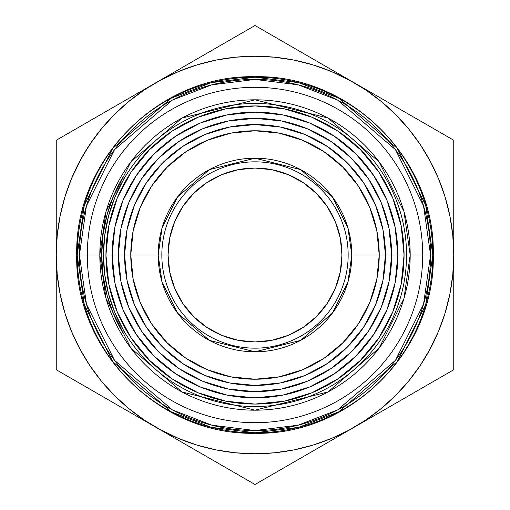 <?xml version="1.0" encoding="UTF-8"?>
<svg xmlns="http://www.w3.org/2000/svg" width="510" height="510" viewBox="0 0 510 510"><rect width="100%" height="100%" fill="white"/><g stroke="black" fill="none" stroke-linecap="round" stroke-linejoin="round"><path stroke-width="0.76" d="M432.792 255L430.567 255A175.567 175.567 0 0 1 255 430.567A175.567 175.567 0 0 1 79.432 255L77.208 255A177.792 177.792 0 0 0 255 432.792A177.792 177.792 0 0 0 432.792 255L425.678 304.782L397.233 361.673L338.666 411.876L298.764 427.323L255 432.792L211.236 427.323L171.334 411.876L112.767 361.673L84.322 304.782L77.208 255L76.742 255L77.208 255L84.322 205.218L112.767 148.327L171.334 98.124L211.236 82.677L255 77.208L298.764 82.677L338.666 98.124L397.233 148.327L425.678 205.218L432.792 255L433.258 255L432.792 255A177.792 177.792 0 0 0 255 77.208A177.792 177.792 0 0 0 77.208 255L79.432 255L86.451 304.158L114.546 360.34L172.38 409.912L211.784 425.168L255 430.567L298.216 425.168L337.62 409.912L395.454 360.34L423.549 304.158L430.567 255L422.701 255L430.567 255L423.549 205.842L395.454 149.659L337.62 100.087L298.216 84.832L255 79.432L211.784 84.832L172.38 100.087L114.546 149.659L86.451 205.842L79.432 255L87.299 255L79.432 255A175.567 175.567 0 0 1 255 79.432A175.567 175.567 0 0 1 430.567 255L432.792 255M112.149 255L158.196 255A96.804 96.804 0 0 1 255 158.196A96.804 96.804 0 0 1 351.804 255L379.223 255A124.223 124.223 0 0 0 255 130.777A124.223 124.223 0 0 0 130.777 255A124.223 124.223 0 0 1 255 130.777A124.223 124.223 0 0 1 379.223 255L376.833 230.769L369.763 207.462L358.288 185.984L342.835 167.165L324.016 151.712L302.538 140.237L279.231 133.167L255 130.777L230.769 133.167L207.462 140.237L185.984 151.712L167.165 167.165L151.712 185.984L140.237 207.462L133.167 230.769L130.777 255L133.167 279.231L140.237 302.538L151.712 324.016L167.165 342.835L185.984 358.288L207.462 369.763L230.769 376.833L255 379.223L279.231 376.833L302.538 369.763L324.016 358.288L342.835 342.835L358.288 324.016L369.763 302.538L376.833 279.231L379.223 255A124.223 124.223 0 0 1 255 379.223A124.223 124.223 0 0 1 130.777 255A124.223 124.223 0 0 0 255 379.223A124.223 124.223 0 0 0 379.223 255L385.433 255A130.432 130.432 0 0 0 255 124.567A130.432 130.432 0 0 0 124.567 255A130.432 130.432 0 0 1 255 124.567A130.432 130.432 0 0 1 385.433 255L382.927 229.551L375.5 205.084L363.451 182.535L347.227 162.773L327.465 146.548L304.916 134.5L280.449 127.073L255 124.567L229.551 127.073L205.084 134.5L182.535 146.548L162.773 162.773L146.548 182.535L134.5 205.084L127.073 229.551L124.567 255L127.073 280.449L134.5 304.916L146.548 327.465L162.773 347.227L182.535 363.451L205.084 375.5L229.551 382.927L255 385.433L280.449 382.927L304.916 375.5L327.465 363.451L347.227 347.227L363.451 327.465L375.5 304.916L382.927 280.449L385.433 255A130.432 130.432 0 0 1 255 385.433A130.432 130.432 0 0 1 124.567 255A130.432 130.432 0 0 0 255 385.433A130.432 130.432 0 0 0 385.433 255L391.642 255A136.642 136.642 0 0 0 255 118.358A136.642 136.642 0 0 0 118.358 255A136.642 136.642 0 0 1 255 118.358A136.642 136.642 0 0 1 391.642 255A136.642 136.642 0 0 1 255 391.642A136.642 136.642 0 0 1 118.358 255A136.642 136.642 0 0 0 255 391.642A136.642 136.642 0 0 0 391.642 255L397.851 255A142.851 142.851 0 0 0 255 112.149A142.851 142.851 0 0 0 112.149 255A142.851 142.851 0 0 1 255 112.149A142.851 142.851 0 0 1 397.851 255L341.955 255A86.955 86.955 0 0 1 255 341.955A86.955 86.955 0 0 1 168.045 255L161.836 255A93.164 93.164 0 0 0 255 348.164A93.164 93.164 0 0 0 348.164 255A93.164 93.164 0 0 1 255 348.164A93.164 93.164 0 0 1 161.836 255L158.196 255L162.065 227.893L177.556 196.917L209.444 169.588L255 158.196L300.556 169.588L332.443 196.917L347.935 227.893L351.804 255A96.804 96.804 0 0 1 255 351.804A96.804 96.804 0 0 1 158.196 255L112.149 255A142.851 142.851 0 0 0 255 397.851A142.851 142.851 0 0 0 397.851 255A142.851 142.851 0 0 1 255 397.851A142.851 142.851 0 0 1 112.149 255L105.933 255A149.067 149.067 0 0 0 255 404.067A149.067 149.067 0 0 0 404.067 255A149.067 149.067 0 0 1 255 404.067A149.067 149.067 0 0 1 105.933 255L103.453 255A151.546 151.546 0 0 0 255 406.546A151.546 151.546 0 0 0 406.546 255L397.851 255L406.546 255A151.546 151.546 0 0 1 255 406.546A151.546 151.546 0 0 1 103.453 255A151.546 151.546 0 0 1 255 103.453A151.546 151.546 0 0 1 406.546 255L410.187 255A155.187 155.187 0 0 1 255 410.187A155.187 155.187 0 0 1 99.813 255L87.299 255A167.701 167.701 0 0 0 255 422.701A167.701 167.701 0 0 0 422.701 255A167.701 167.701 0 0 1 255 422.701A167.701 167.701 0 0 1 87.299 255L99.813 255L106.023 211.548L130.853 161.887L181.968 118.071L255 99.813L328.032 118.071L379.147 161.887L403.977 211.548L410.187 255L406.546 255A151.546 151.546 0 0 0 255 103.453A151.546 151.546 0 0 0 103.453 255L112.149 255L114.89 282.872L123.018 309.666L136.195 334.324M453.753 255A198.753 198.753 0 0 1 255 453.753A198.753 198.753 0 0 1 56.247 255L56.247 369.75L255 484.5L453.753 369.75L453.753 140.25L255 25.5L56.247 140.25L56.247 255L56.247 226L56.247 255L57.203 235.518L60.065 216.227L64.808 197.306L71.374 178.94L79.713 161.307L89.741 144.579L101.362 128.915L114.463 114.463L128.915 101.362L144.579 89.741L161.307 79.713L178.94 71.374L197.306 64.808L216.227 60.065L235.518 57.203L255 56.247L274.482 57.203L293.773 60.065L312.694 64.808L331.06 71.374L348.693 79.713L365.421 89.741L381.085 101.362L395.537 114.463L408.637 128.915L420.259 144.579L430.287 161.307L438.625 178.94L445.192 197.306L449.935 216.227L452.797 235.518L453.753 255L453.753 313.236L453.753 255L452.797 274.482L449.935 293.773L445.192 312.694L438.625 331.06L430.287 348.693L420.259 365.421L408.637 381.085L395.537 395.537L381.085 408.637L365.421 420.259L348.693 430.287L331.06 438.625L312.694 445.192L293.773 449.935L274.482 452.797L255 453.753L235.518 452.797L216.227 449.935L197.306 445.192L178.94 438.625L161.307 430.287L144.579 420.259L128.915 408.637L114.463 395.537L101.362 381.085L89.741 365.421L79.713 348.693L71.374 331.06L64.808 312.694L60.065 293.773L57.203 274.482L56.247 255A198.753 198.753 0 0 1 255 56.247A198.753 198.753 0 0 1 453.753 255L453.753 226L453.753 255M422.701 255L410.187 255L403.977 298.452L379.147 348.113L328.032 391.929L255 410.187L181.968 391.929L130.853 348.113L106.023 298.452L99.813 255L101.681 255L99.813 255A155.187 155.187 0 0 1 255 99.813A155.187 155.187 0 0 1 410.187 255L422.701 255A167.701 167.701 0 0 0 255 87.299A167.701 167.701 0 0 0 87.299 255A167.701 167.701 0 0 1 255 87.299A167.701 167.701 0 0 1 422.701 255M123.605 179.488L122.591 177.703A153.319 153.319 0 0 0 122.591 332.297L123.605 330.512L114.903 312.783L108.573 294.079L104.735 274.705L103.453 255L104.735 235.295L108.573 215.921L114.903 197.217L123.605 179.488A155.276 155.276 0 0 0 122.591 177.703L123.605 179.488L122.591 177.703L113.564 195.815L107.004 214.965L103.02 234.804L101.681 255L103.02 275.196L107.004 295.035L113.564 314.185L122.591 332.297M80.727 126.117L155.626 82.875L56.247 140.25L56.247 197.185L56.247 168.536M279.48 39.633L354.373 82.875L255 25.5L155.626 82.875M230.565 39.608L255 25.5M205.887 53.856L218.733 46.442M180.967 68.244L189.592 63.265M453.753 197.185L453.753 140.25L354.373 82.875M429.299 126.129L453.753 140.25M404.621 111.881L417.48 119.308M379.72 97.506L388.346 102.491M56.247 284.21L56.247 255L56.247 284.21M80.682 383.858L255 484.5L453.753 369.75L453.753 313.236M105.36 398.106L92.52 390.692M130.28 412.494L121.654 407.509M429.273 383.883L354.373 427.125M105.933 254.955L108.802 225.917L117.281 197.956L131.057 172.182L149.596 149.596L131.083 172.144M255.045 105.933L284.083 108.802L312.043 117.281L337.818 131.057L360.404 149.596L378.917 172.144L360.404 149.596L337.856 131.083M404.067 255.045L401.198 284.083L392.719 312.043L378.943 337.818L360.404 360.404L337.856 378.917L360.404 360.404L378.917 337.856M254.949 404.067L225.917 401.198L197.956 392.719L172.182 378.943L149.596 360.404L131.083 337.856L149.596 360.404L172.144 378.917M230.52 470.367L155.626 427.125M279.435 470.392L255 484.5M304.113 456.144L291.267 463.558M329.033 441.756L320.407 446.734M352.117 81.587L331.06 71.374M178.481 71.566L157.883 81.587M94.72 137.477L85.081 151.891M81.587 157.883L71.374 178.94M157.883 428.413L178.94 438.625M428.413 352.117L438.625 331.06M56.247 197.185L56.247 226M56.247 313.236L56.247 369.75M348.164 255L351.804 255L347.935 282.106L332.443 313.083L300.556 340.412L255 351.804L209.444 340.412L177.556 313.083L162.065 282.106L158.196 255L161.836 255A93.164 93.164 0 0 1 255 161.836A93.164 93.164 0 0 1 348.164 255A93.164 93.164 0 0 0 255 161.836A93.164 93.164 0 0 0 161.836 255L168.045 255A86.955 86.955 0 0 1 255 168.045A86.955 86.955 0 0 1 341.955 255L348.164 255M168.045 255L169.715 238.036L174.662 221.722L182.701 206.69L193.513 193.513L206.69 182.701L221.722 174.662L238.036 169.715L255 168.045L271.964 169.715L288.277 174.662L303.31 182.701L316.487 193.513L327.299 206.69L335.338 221.722L340.285 238.036L341.955 255L340.285 271.964L335.338 288.277L327.299 303.31L316.487 316.487L303.31 327.299L288.277 335.338L271.964 340.285L255 341.955L238.036 340.285L221.722 335.338L206.69 327.299L193.513 316.487L182.701 303.31L174.662 288.277L169.715 271.964L168.045 255M151.712 185.984L167.165 167.165L185.984 151.712M324.016 151.712L342.835 167.165L358.288 185.984M358.288 324.016L342.835 342.835L324.016 358.288M185.984 358.288L167.165 342.835L151.712 324.016M391.642 255L389.015 228.34L381.244 202.712L368.641 179.125M368.615 179.087L351.619 158.38L330.952 141.41M368.59 179.048L351.619 158.38L330.913 141.385L307.288 128.756L281.66 120.985L255.038 118.358M255 118.358L228.34 120.985L202.712 128.756L179.118 141.366M179.087 141.385L158.38 158.38L141.41 179.048M179.048 141.41L158.38 158.38L141.385 179.087L128.756 202.712L120.985 228.34L118.358 254.955M118.358 255L120.985 281.66L128.756 307.288L141.359 330.875M141.385 330.913L158.38 351.619L179.048 368.59M158.38 351.619L179.087 368.615L202.712 381.244L228.34 389.015L254.955 391.642M255 391.642L281.66 389.015L307.288 381.244L330.875 368.641M330.913 368.615L351.619 351.619L368.59 330.952M330.952 368.59L351.619 351.619L368.615 330.913L381.244 307.288L389.015 281.66L391.642 255.045M146.548 182.535L162.773 162.773L182.535 146.548M327.465 146.548L347.227 162.773L363.451 182.535M363.451 327.465L347.227 347.227L327.465 363.451M182.535 363.451L162.773 347.227L146.548 327.465M112.149 254.955L114.89 227.128L123.018 200.334L136.221 175.638L153.988 153.988L136.246 175.599M255.045 112.149L282.872 114.89L309.666 123.018L334.362 136.221L356.012 153.988L373.753 175.599M397.851 255.045L395.11 282.872L386.982 309.666L373.779 334.362L356.012 356.012L373.753 334.407M254.955 397.851L227.128 395.11L200.334 386.982L175.638 373.779L153.988 356.012L136.246 334.407M404.067 255A149.067 149.067 0 0 0 255 105.933A149.067 149.067 0 0 0 105.933 255A149.067 149.067 0 0 1 255 105.933A149.067 149.067 0 0 1 404.067 255L401.198 225.917L392.719 197.956L378.968 172.227M378.943 172.182L360.404 149.596L337.818 131.057M255 105.933L225.917 108.802L197.956 117.281L172.221 131.032M172.182 131.057L149.596 149.596L131.057 172.182M105.933 255L108.802 284.083L117.281 312.043L131.032 337.773M131.057 337.818L149.596 360.404L172.182 378.943M255 404.067L284.083 401.198L312.043 392.719L337.773 378.968M337.818 378.943L360.404 360.404L378.943 337.818M397.851 255L395.11 227.128L386.982 200.334L373.804 175.676M373.779 175.638L356.012 153.988L334.401 136.246M255 112.149L227.128 114.89L200.334 123.018L175.669 136.195M175.638 136.221L153.988 153.988M136.221 334.362L153.988 356.012L175.593 373.753M255 397.851L282.872 395.11L309.666 386.982L334.324 373.804M334.362 373.779L356.012 356.012M76.742 255C74.281 350.223 159.732 435.719 255 433.258C350.255 435.719 435.719 350.236 433.258 255C435.719 159.764 350.255 74.281 255 76.742C159.732 74.281 74.281 159.777 76.742 255"/></g></svg>
